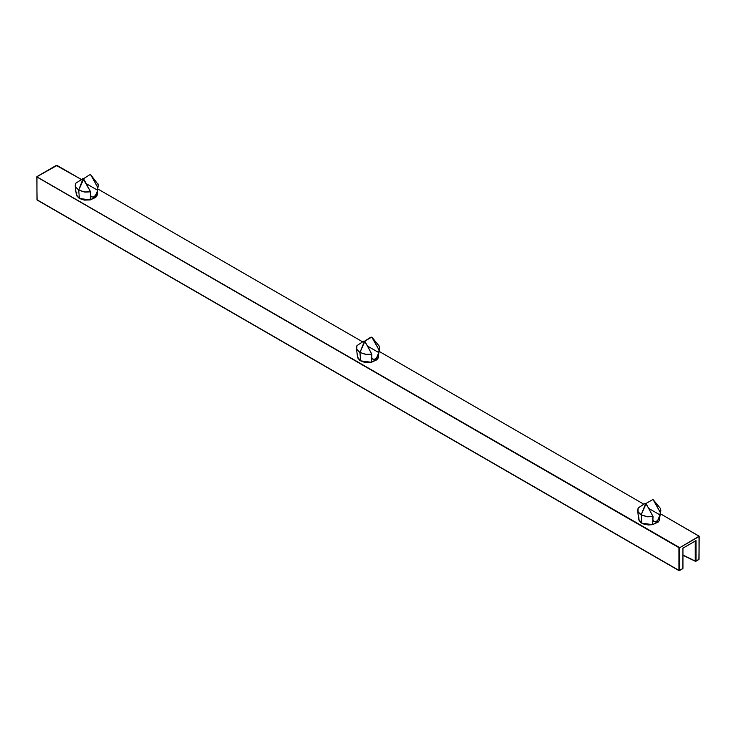 <?xml version="1.0" encoding="UTF-8"?>
<svg xmlns="http://www.w3.org/2000/svg" width="736" height="736" viewBox="0 0 736 736"><rect width="100%" height="100%" fill="white"/><g stroke="black" fill="none" stroke-linecap="round" stroke-linejoin="round"><path stroke-width="1.1" d="M695.244 561.034L695.244 541.08L695.244 561.034L682.944 555.073L695.612 561.246M372.158 358.754L371.533 356.73L371.818 354.209L364.89 341.302L363.648 341.164L356.951 345.626L356.721 349.296L359.968 352.47L364.89 341.302L363.713 341.127L356.951 345.626L356.408 348.165L357.521 356.988L360.566 360.842L359.968 352.47L366.353 354.448L371.818 354.209L367.568 346.104L378.764 352.562L376.492 358.092L374.238 359.398L372.158 358.754L373.078 359.297M653.384 521.106L652.749 519.092L653.034 516.571L646.107 503.663L644.865 503.525L638.167 507.987L637.937 511.658L641.185 514.832L646.107 503.663L644.46 503.746L638.167 507.987L637.624 510.517L638.738 519.349L641.783 523.204L641.185 514.832L647.579 516.81L653.034 516.571L648.784 508.456L659.98 514.915L657.717 520.453L655.454 521.75L653.384 521.106L654.295 521.649M682.934 548.072L682.806 568.22M682.373 568.891L679.061 570.667L37.37 199.99M682.944 548.062L682.944 568.431L679.061 570.667L37.085 200.017L36.8 176.796L57.049 165.434L81.337 179.446L56.249 165.434L36.846 176.668L36.966 199.76L36.966 177.026L678.951 547.676L678.951 570.4L36.966 199.76M682.888 548.182L682.769 568.661L679.751 570.4L679.751 547.676L699.154 536.185L660.422 513.783L699.2 536.305L698.915 559.535L695.364 561.292L682.944 555.275M372.094 337.382L370.668 337.281L364.182 341.449L371.781 337.088L379.049 350.032L378.764 352.562L367.568 346.095L364.476 341.154L359.968 352.47L358.303 351.339L356.509 348.698M653.586 500.112L660.266 512.394L660.818 510.72L660.229 508.208L652.998 499.45L645.398 503.81L652.998 499.45L660.266 512.394L659.98 514.915L648.784 508.456L645.693 503.516L641.185 514.832L639.52 513.7L637.735 511.06M91.154 175.389L90.565 174.726L89.452 174.92L82.966 179.096L89.452 174.92L90.878 175.021L97.833 187.671L97.538 190.201L86.351 183.733L97.538 190.201L96.72 196.172L98.302 184.727L90.896 175.03L97.833 187.671L97.327 191.507L95.312 195.693L93.113 197.018L91.899 196.944L90.427 195.5L90.215 199.925L96.72 196.172L97.327 191.507L95.735 195.132L94.217 196.632L92.423 197.046L90.942 196.392L90.307 194.378L90.602 191.848L83.002 178.554L75.734 183.264L75.293 186.328M698.63 559.498L695.897 561.274M679.751 570.4L679.751 547.676L699.034 536.544L699.034 559.268L696.008 561.016L695.63 540.739M696.008 561.016L696.008 540.638L682.769 548.283L695.842 540.712M36.8 176.796L679.751 547.676L678.951 547.676L678.951 570.4M699.034 559.268L699.2 536.305M372.37 337.75L379.049 350.032L379.601 348.358L379.003 345.846L372.112 337.392M643.77 504.169L379.206 351.422L643.77 504.169M362.554 341.808L97.989 189.069L362.554 341.808M97.925 183.733L98.228 184.478M379.141 346.086L379.454 346.84M379.62 348.128L377.936 358.533L379.592 348.468M357.687 355.387L357.751 357.908L359.6 360.198L362.903 361.864L367.089 362.6L371.432 362.287L371.818 354.209L365.461 354.338L359.968 352.47L360.566 360.842L371.432 362.287L377.936 358.533L378.543 353.869L377.412 356.73L375.434 358.984L373.115 359.306L371.643 357.852L371.432 362.287L376.906 359.775L378.313 357.714L378.47 356.031M660.358 508.447L660.67 509.202M660.836 510.49L659.152 520.895L660.808 510.821M638.903 517.748L638.977 520.269L640.817 522.56L644.12 524.216L648.306 524.961L652.648 524.648L653.034 516.571L646.677 516.7L641.185 514.832L641.783 523.204L652.648 524.648L659.152 520.895L659.76 516.23L658.628 519.092L656.65 521.346L654.332 521.658L652.86 520.214L652.648 524.648L658.122 522.128L659.53 520.076L659.686 518.383M91.862 196.935L90.942 196.392M76.848 192.216L76.535 195.555L79.35 198.481L78.743 190.109L75.504 186.935L78.743 190.109L83.002 178.554L75.734 183.264L75.192 185.803L76.296 194.635L79.35 198.481L84.419 200.109L90.215 199.925L95.689 197.414L97.097 195.353L97.253 193.669M90.215 199.925L90.602 191.848L84.226 191.976L78.743 190.109L79.35 198.481L90.215 199.925M83.674 178.94L78.743 190.109L85.128 192.087L90.602 191.848L83.674 178.94"/></g></svg>
